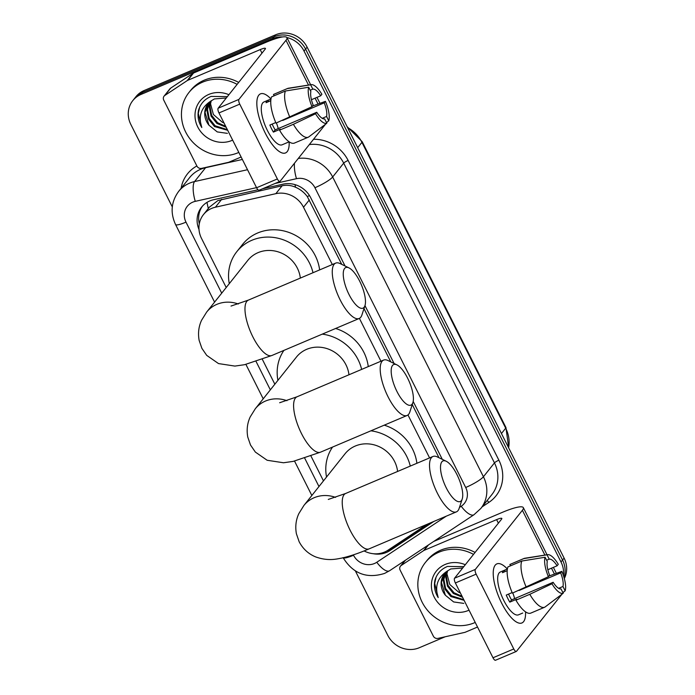 <?xml version="1.0" encoding="UTF-8"?>
<svg xmlns="http://www.w3.org/2000/svg" width="695" height="695" viewBox="0 0 695 695"><rect width="100%" height="100%" fill="white"/><g stroke="black" fill="none" stroke-linecap="round" stroke-linejoin="round"><path stroke-width="1.04" d="M341.74 264.369L307.286 196.563C304.158 192.376 300.249 189.275 295.54 187.25C291.196 185.304 286.731 184.818 282.135 185.765L217.9 200.56L209.395 207.153L203.47 214.599A24.064 22.188 -141.5 0 0 201.507 238.394L226.214 287.513M332.323 264.534L303.507 207.24A24.064 22.188 -141.5 0 0 275.846 193.67L215.415 207.206A24.064 22.188 -141.5 0 0 211.645 208.413A24.064 22.188 -141.5 0 0 203.47 214.599M438.997 457.744L412.257 404.577M390.79 361.887L363.989 308.606M429.58 457.901L407.974 414.95M380.947 361.218L359.402 318.38M364.102 550.927A24.064 22.188 -141.5 0 0 387.94 550.231L426.947 524.36M262.319 359.298L274.838 384.196M310.943 455.99L323.47 480.888M258.001 189.778L213.565 199.726A24.064 22.188 -141.5 0 0 209.794 200.933A24.064 22.188 -141.5 0 0 201.611 207.119A24.064 22.188 -141.5 0 0 199.013 229.524M199.3 223.807A24.064 22.188 38.5 0 1 202.419 206.172M172.291 206.893L130.825 124.44A24.064 22.188 38.5 0 1 132.78 100.645A24.064 22.188 38.5 0 1 140.963 94.459L272.588 38.668A24.064 22.188 38.5 0 1 282.63 36.939M286.896 37.547A24.064 22.188 38.5 0 1 304.019 51.03L561.004 561.986A24.064 22.188 38.5 0 1 563.393 575.469M445.13 636.785L419.241 647.757A24.064 22.188 38.5 0 1 387.81 635.395L355.414 570.986M132.78 100.645L135.881 96.753A24.064 22.188 38.5 0 1 144.056 90.567L275.689 34.776L274.143 36.722A24.064 22.188 38.5 0 1 305.574 49.084L562.55 560.04A24.064 22.188 38.5 0 1 564.027 577.493A24.064 22.188 38.5 0 0 562.55 560.04L305.574 49.084A24.064 22.188 38.5 0 0 274.143 36.722L142.51 92.513L274.143 36.722L272.588 38.668M134.326 98.699A24.064 22.188 38.5 0 1 142.51 92.513A24.064 22.188 38.5 0 0 134.326 98.699M345.041 265.977L310.717 197.736A24.064 22.188 -141.5 0 0 283.056 184.166L262.658 188.736M442.298 459.352L413.186 401.467M394.091 363.502L364.971 305.6M373.241 553.715A24.064 22.188 -141.5 0 0 389.999 550.536L433.906 521.406M430.075 523.031L391.546 548.59A24.064 22.188 38.5 0 1 386.785 550.953M275.689 34.776A24.064 22.188 38.5 0 1 307.12 47.138L564.105 558.094A24.064 22.188 38.5 0 1 564.323 578.535M238.819 152.422A40.11 36.974 38.5 0 1 238.107 152.726A40.11 36.974 38.5 0 1 190.734 139.851A40.11 36.974 38.5 0 1 188.979 92.461A40.11 36.974 38.5 0 1 202.61 82.158A40.11 36.974 38.5 0 1 237.134 84.364M188.979 92.461L190.534 90.515A40.11 36.974 38.5 0 1 204.165 80.212A40.11 36.974 38.5 0 1 238.68 82.418M232.643 140.138A26.149 24.108 38.5 0 1 231.93 140.451A26.149 24.108 38.5 0 1 197.78 127.011A26.149 24.108 38.5 0 1 208.787 94.433A26.149 24.108 38.5 0 1 228.898 94.711M227.361 96.64L211.132 96.414C204.695 99.046 200.481 103.685 198.509 110.331C197.302 116.334 198.405 122.068 201.802 127.55C198.162 116.36 201.081 107.603 210.559 101.27A18.131 16.715 38.5 0 0 208.109 103.72A18.131 16.715 38.5 0 0 208.978 125.23L217.231 131.911L227.387 133.362M226.292 97.986L214.373 98.942L210.559 101.27M209.716 101.991L207.484 109.315L209.195 118.437L215.102 125.778L227.361 129.626M209.369 102.33L206.875 110.088L208.578 119.21L214.486 126.551L227.699 130.312M211.263 100.732L209.942 106.231L211.654 115.344L217.561 122.694L225.684 126.299M210.854 101.036L209.334 106.995L211.037 116.117L216.944 123.467L226.153 127.237M223.972 122.902A18.131 16.715 38.5 0 1 222.304 122.207L224.016 122.98M222.304 122.207L213.391 114.484L210.411 103.268M208.378 103.399L205.025 112.408L208.978 125.23M199.665 107.134L198.301 113.467L201.802 127.55M286.331 143.014L289.137 141.823A32.083 11.12 -113 0 1 276.08 148.878A32.083 11.12 -113 0 1 265.264 133.127A32.083 11.12 -113 0 1 256.829 103.468A32.083 11.12 -113 0 1 270.981 98.994L267.992 100.262A23.265 8.062 -113 0 0 266.055 102.695L270.789 100.688M241.13 157.009L228.942 162.178A4.014 3.701 -141.5 0 1 228.316 162.378L201.55 168.372A4.014 3.701 -141.5 0 1 196.937 166.105L163.751 100.123A4.014 3.701 -141.5 0 1 164.072 96.153L169.884 88.856A4.014 3.701 38.5 0 1 170.666 88.135L193.001 73.323A4.014 3.701 38.5 0 1 193.575 73.01L266.02 42.308A32.083 5.569 153.3 0 1 286.939 37.626A32.083 5.569 153.3 0 1 285.984 40.293L238.941 99.394A4.014 1.39 67 0 0 239.749 104.137L218.968 112.946A4.014 1.39 -113 0 1 218.161 108.203L265.203 49.102A8.019 1.39 -26.7 0 0 265.438 48.433A8.019 1.39 -26.7 0 0 260.208 49.606L187.772 80.307A4.014 3.701 -141.5 0 0 187.198 80.62L164.863 95.432A4.014 3.701 -141.5 0 0 164.072 96.153M327.415 121.825A32.083 5.569 153.3 0 1 327.163 122.155L326.615 122.841M259.331 190.065A4.014 1.39 -113 0 1 259.122 190.23A4.014 1.39 -113 0 1 256.594 187.754L277.374 178.945L239.749 104.137M277.374 178.945A4.014 1.39 67 0 0 279.911 181.421A4.014 1.39 67 0 0 280.12 181.256L325.512 124.231M256.594 187.754L218.968 112.946M312.012 106.691L313.202 105.197A16.046 5.56 -113 0 1 310.882 91.566L308.702 87.231A20.859 7.228 -113 0 0 312.012 106.691L276.002 123.102A26.471 9.174 -113 0 1 271.545 96.892L285.402 91.019L308.702 87.231M310.222 90.237L312.82 89.134A16.046 5.56 -113 0 1 320.699 95.78L311.438 99.706M272.162 124.075A16.046 5.56 67 0 0 273.291 126.499A16.046 5.56 67 0 0 275.185 129.869L316.755 112.26A16.046 5.56 -113 0 0 324.635 118.897L326.815 123.241L308.554 137.063A26.471 9.174 -113 0 1 308.276 137.202A26.471 9.174 -113 0 1 293.403 124.292L315.565 113.754L316.755 112.26M308.276 137.202L294.419 143.074A26.471 9.174 -113 0 1 279.546 130.165L280.337 129.174L273.404 132.111A23.265 8.062 -113 0 1 271.545 128.688A23.265 8.062 -113 0 1 269.86 125.057L275.759 122.555M282.083 144.812A23.265 8.062 -113 0 1 267.393 130.452A23.265 8.062 -113 0 1 263.926 101.983L270.981 98.985A32.083 11.12 -113 0 0 260.486 93.851A32.083 11.12 -113 0 0 265.264 133.127A32.083 11.12 -113 0 0 285.523 152.935A32.083 11.12 -113 0 0 289.129 141.823L282.083 144.812M312.82 89.134L310.639 84.799L287.33 88.586L273.483 94.459L274.143 95.788M273.483 94.459A26.471 9.174 -113 0 1 273.761 94.329L287.617 88.456A26.471 9.174 -113 0 1 288.382 88.239L311.195 84.642A20.859 7.228 -113 0 1 321.889 94.285L320.699 95.78M279.546 130.165L293.403 124.292M310.639 84.799A20.859 7.228 -113 0 1 311.195 84.642M282.622 120.296A16.046 5.56 67 0 1 282.683 120.452L324.252 102.834L325.442 101.34L312.524 106.057M325.442 101.34A20.859 7.228 -113 0 1 328.752 120.808L326.572 116.465L322.219 118.315M326.468 122.546L328.752 120.808M326.815 123.241A20.859 7.228 -113 0 1 315.565 113.754M324.252 102.834A16.046 5.56 -113 0 1 326.572 116.465M289.858 117.229A26.471 9.174 -113 0 1 285.402 91.019M276.384 122.937A16.046 5.56 -113 0 1 278.217 128.592M273.404 132.111L275.185 129.869M268.661 101.592L267.992 100.262M396.975 391.528A22.058 7.645 67 0 0 412.891 402.613A22.058 7.645 67 0 0 407.618 378.149A22.058 7.645 67 0 0 396.897 364.866A22.058 7.645 67 0 0 391.181 371.06A22.058 7.645 67 0 0 396.975 391.528M412.891 402.613L409.824 412.013A30.076 10.425 -113 0 1 407.105 415.471A30.076 10.425 -113 0 1 388.105 396.897A30.076 10.425 -113 0 1 383.631 360.08A30.076 10.425 -113 0 1 388.001 360.54L396.897 364.866M348.968 374.77A30.076 27.731 -141.5 0 0 306.66 349.333A30.076 27.731 -141.5 0 0 296.444 357.065L255.282 408.773L250.217 416.913C247.298 423.159 246.482 429.875 247.767 437.059L250.513 445.026L255.352 452.071L267.149 460.264L283.517 462.766L293.203 461.384L320.508 452.176L407.105 415.471M277.913 380.347A44.115 40.666 38.5 0 1 283.934 350.376M322.272 334.13A44.115 40.666 38.5 0 1 361.643 369.401M335.607 328.474A44.115 40.666 38.5 0 1 368.263 366.595M349.038 294.55A22.058 7.645 67 0 0 364.962 305.635A22.058 7.645 67 0 0 359.68 281.171A22.058 7.645 67 0 0 348.959 267.888A22.058 7.645 67 0 0 343.243 274.082A22.058 7.645 67 0 0 349.038 294.55M364.962 305.635L361.887 315.035A30.076 10.425 -113 0 1 359.167 318.492A30.076 10.425 -113 0 1 340.176 299.919A30.076 10.425 -113 0 1 335.694 263.101A30.076 10.425 -113 0 1 340.072 263.561L348.959 267.888M300.344 278.087A30.076 27.731 -141.5 0 0 258.036 252.65A30.076 27.731 -141.5 0 0 247.811 260.382L206.658 312.081L201.593 320.23C198.674 326.476 197.858 333.192 199.135 340.368L201.889 348.343L206.719 355.38L218.517 363.581L234.893 366.083L244.57 364.701L271.875 355.493L359.167 318.492M229.281 283.656A44.115 40.666 38.5 0 1 236.83 251.642A44.115 40.666 38.5 0 1 251.825 240.296A44.115 40.666 38.5 0 1 313.011 272.718M236.83 251.642L242.633 244.345A44.115 40.666 38.5 0 1 257.628 232.999A44.115 40.666 38.5 0 1 319.631 269.903M446.294 487.916A22.058 7.645 67 0 0 462.218 499.001A22.058 7.645 67 0 0 456.936 474.546A22.058 7.645 67 0 0 446.216 461.254A22.058 7.645 67 0 0 440.5 467.457A22.058 7.645 67 0 0 446.294 487.916M462.218 499.001L459.143 508.401A30.076 10.425 -113 0 1 456.424 511.868A30.076 10.425 -113 0 1 437.433 493.285A30.076 10.425 -113 0 1 432.95 456.476A30.076 10.425 -113 0 1 437.329 456.928L446.216 461.254M397.601 471.453A30.076 27.731 -141.5 0 0 355.293 446.025A30.076 27.731 -141.5 0 0 345.067 453.757L303.906 505.456L298.85 513.605C295.931 519.843 295.114 526.558 296.391 533.743L299.145 541.718C302.916 548.885 308.458 553.967 315.773 556.956C328.335 561.369 336.528 559.023 341.827 558.068C350.002 556.226 359.098 553.151 369.132 548.859L456.424 511.868M326.537 477.031A44.115 40.666 38.5 0 1 332.558 447.067M370.904 430.813A44.115 40.666 38.5 0 1 410.267 466.084M384.239 425.166A44.115 40.666 38.5 0 1 416.887 463.278M522.727 613.033L518.479 614.832A23.265 8.062 -113 0 1 503.788 600.471A23.265 8.062 -113 0 1 500.322 572.002L507.376 569.014A32.083 11.12 -113 0 0 496.882 563.88A32.083 11.12 -113 0 0 501.66 603.147A32.083 11.12 -113 0 0 521.919 622.963A32.083 11.12 -113 0 0 525.524 611.852A32.083 11.12 -113 0 1 512.476 618.898A32.083 11.12 -113 0 1 501.66 603.147A32.083 11.12 -113 0 1 493.224 573.488A32.083 11.12 -113 0 1 507.376 569.014L504.388 570.282A23.265 8.062 -113 0 0 502.45 572.715L507.185 570.708M477.526 627.029L465.337 632.198A4.014 3.701 -141.5 0 1 464.712 632.398L437.946 638.392A4.014 3.701 -141.5 0 1 433.333 636.134L400.146 570.143A4.014 3.701 -141.5 0 1 400.468 566.173L404.968 560.526M433.741 541.44L502.416 512.328A32.083 5.569 153.3 0 1 523.335 507.645A32.083 5.569 153.3 0 1 522.379 510.312L475.337 569.414A4.014 1.39 67 0 0 476.145 574.157L455.364 582.966A4.014 1.39 -113 0 1 454.556 578.223L501.599 519.122A8.019 1.39 -26.7 0 0 501.833 518.453A8.019 1.39 -26.7 0 0 496.604 519.625L424.167 550.327A4.014 3.701 -141.5 0 0 423.594 550.64L401.258 565.452A4.014 3.701 -141.5 0 0 400.468 566.173M563.81 591.845A32.083 5.569 153.3 0 1 563.558 592.183L563.011 592.861M495.726 660.085A4.014 1.39 -113 0 1 495.518 660.25A4.014 1.39 -113 0 1 492.99 657.774L513.77 648.965L476.145 574.157M513.77 648.965A4.014 1.39 67 0 0 516.307 651.441A4.014 1.39 67 0 0 516.515 651.276L561.908 594.251M492.99 657.774L455.364 582.966M548.407 576.711L549.597 575.217A16.046 5.56 -113 0 1 547.286 561.586L545.097 557.251A20.859 7.228 -113 0 0 548.407 576.711L512.397 593.122A26.471 9.174 -113 0 1 507.941 566.911L521.797 561.039L545.097 557.251M546.618 560.257L549.215 559.154A16.046 5.56 -113 0 1 557.095 565.799L547.834 569.726M508.558 594.095A16.046 5.56 67 0 0 509.687 596.519A16.046 5.56 67 0 0 511.581 599.898L553.151 582.28A16.046 5.56 -113 0 0 561.03 588.917L563.211 593.261L544.949 607.082A26.471 9.174 -113 0 1 544.672 607.221A26.471 9.174 -113 0 1 529.798 594.312L551.96 583.774L553.151 582.28M544.672 607.221L530.815 613.094A26.471 9.174 -113 0 1 515.942 600.185L516.732 599.194L509.8 602.131A23.265 8.062 -113 0 1 507.941 598.708A23.265 8.062 -113 0 1 506.255 595.076L512.154 592.574M549.215 559.154L547.034 554.818L523.726 558.615L509.878 564.488L510.538 565.808M509.878 564.488A26.471 9.174 -113 0 1 510.156 564.349L524.013 558.476A26.471 9.174 -113 0 1 524.777 558.259L547.591 554.662A20.859 7.228 -113 0 1 558.285 564.305L557.095 565.799M515.942 600.185L529.798 594.312M547.034 554.818A20.859 7.228 -113 0 1 547.591 554.662M519.017 590.316A16.046 5.56 67 0 1 519.078 590.472L560.648 572.854L561.838 571.36L548.92 576.077M561.838 571.36A20.859 7.228 -113 0 1 565.148 590.828L562.967 586.493L558.615 588.335M562.863 592.566L565.148 590.828M563.211 593.261A20.859 7.228 -113 0 1 551.96 583.774M560.648 572.854A16.046 5.56 -113 0 1 562.967 586.493M526.254 587.249A26.471 9.174 -113 0 1 521.797 561.039M512.78 592.957A16.046 5.56 -113 0 1 514.613 598.612M509.8 602.131L511.581 599.898M505.057 571.611L504.388 570.282M475.215 622.442A40.11 36.974 38.5 0 1 474.503 622.755A40.11 36.974 38.5 0 1 427.13 609.871A40.11 36.974 38.5 0 1 425.375 562.49A40.11 36.974 38.5 0 1 439.005 552.178A40.11 36.974 38.5 0 1 473.53 554.384M425.375 562.49L426.93 560.544A40.11 36.974 38.5 0 1 440.56 550.231A40.11 36.974 38.5 0 1 475.076 552.438M469.038 610.158A26.149 24.108 38.5 0 1 468.326 610.471A26.149 24.108 38.5 0 1 434.175 597.04A26.149 24.108 38.5 0 1 445.182 564.453A26.149 24.108 38.5 0 1 465.294 564.731M463.756 566.66L447.528 566.434C441.09 569.066 436.877 573.705 434.905 580.351C433.697 586.354 434.801 592.088 438.197 597.57C434.557 586.38 437.476 577.623 446.955 571.29A18.131 16.715 38.5 0 0 444.505 573.74A18.131 16.715 38.5 0 0 445.373 595.25L453.626 601.94L463.782 603.382M462.688 568.006L450.768 568.962L446.955 571.29M446.112 572.011L443.879 579.335L445.591 588.457L451.498 595.797L463.756 599.655M445.764 572.35L443.271 580.108L444.974 589.23L450.881 596.571L464.095 600.332M447.658 570.751L446.338 576.251L448.049 585.372L453.957 592.713L462.079 596.319M447.259 571.055L445.73 577.024L447.432 586.137L453.34 593.487L462.549 597.257M460.368 592.922A18.131 16.715 38.5 0 1 458.7 592.227L460.411 593M458.7 592.227L449.787 584.504L446.807 573.297M444.774 573.418L441.421 582.427L445.373 595.25M436.06 577.154L434.696 583.487L438.197 597.57M221.705 199.3L215.415 207.206M309.492 195.573A24.064 4.179 153.3 0 1 307.286 196.563M295.54 187.25A24.064 7.489 -102.6 0 1 294.984 184.618M208.318 208.509A24.064 7.489 -102.6 0 1 207.023 202.358M282.135 185.765L275.846 193.67M309.327 199.934L303.507 207.24M256.533 187.633L195.269 201.35A16.046 14.786 -141.5 0 0 192.758 202.158A16.046 14.786 -141.5 0 0 185.999 222.148L221.714 293.16M178.624 191.429A32.083 29.581 38.5 0 1 189.526 183.176A32.083 29.581 38.5 0 1 194.557 181.569L205.59 167.703A32.083 29.581 -141.5 0 0 200.56 169.319A32.083 29.581 -141.5 0 0 189.657 177.564L178.624 191.429C171.17 201.715 170.145 212.731 175.54 224.494A16.046 2.78 -26.7 0 0 185.999 222.148M353.338 554.862L353.538 555.253A16.046 14.786 -141.5 0 0 374.492 563.497A16.046 14.786 -141.5 0 0 376.786 562.264L446.277 516.168M343.078 557.599C352.999 573.705 366.847 578.978 384.622 573.401L389.53 570.769A16.046 5.96 -123.6 0 1 376.786 562.264M181.134 188.275A36.097 33.273 38.5 0 1 196.867 165.975M313.541 139.269A36.097 33.273 38.5 0 1 348.126 160.449L498.888 460.203A36.097 33.273 38.5 0 1 488.854 502.398L482.069 506.898M304.019 51.03L307.12 47.138M140.963 94.459L144.056 90.567M561.004 561.986L564.105 558.094M298.268 158.451A32.083 29.581 38.5 0 1 332.662 176.99L343.695 163.134A32.083 29.581 -141.5 0 0 309.31 144.586M195.269 201.35A16.046 4.995 -102.6 0 1 194.557 181.569L247.516 169.71M242.364 159.468L205.59 167.703A4.014 1.251 77.4 0 0 205.746 167.434M459.464 507.42L461.237 506.238A16.046 14.786 -141.5 0 0 465.693 487.49L314.931 187.728A16.046 2.78 -26.7 0 0 332.662 176.99L483.425 476.753L494.458 462.887L343.695 163.134A4.014 0.695 153.3 0 1 348.126 160.449M465.693 487.49A16.046 2.78 -26.7 0 0 483.425 476.753A32.083 29.581 38.5 0 1 480.81 508.479L491.851 494.614A32.083 29.581 -141.5 0 0 494.458 462.887A4.014 0.695 153.3 0 1 498.888 460.203M314.931 187.728A16.046 14.786 -141.5 0 0 296.487 178.685L275.02 183.489M256.081 361.496L270.346 389.852M304.714 458.179L318.97 486.535M488.854 502.398A4.014 1.486 56.4 0 0 487.091 500.591M389.53 570.769L473.973 514.743A16.046 5.96 -123.6 0 1 461.237 506.238M296.487 178.685A16.046 4.995 -102.6 0 1 294.463 163.229M343.208 557.764A16.046 2.78 -26.7 0 0 353.538 555.253M391.546 548.59L389.999 550.536M357.682 147.679L361.93 142.345A8.019 1.39 -26.7 0 0 362.173 141.676L505.934 427.521A8.019 1.39 153.3 0 1 505.699 428.19L361.93 142.345A32.083 29.581 -141.5 0 0 347.587 127.593M508.618 447.78A32.083 29.581 -141.5 0 0 505.699 428.19L501.451 433.524M318.049 104.042L315.087 98.16M308.502 85.068L285.984 40.293M261.989 53.141L260.208 49.606M193.575 73.01L187.772 80.307M218.161 108.203L238.941 99.394M187.198 80.62L193.001 73.323M170.666 88.135L164.863 95.432M286.931 400.685A30.076 27.731 -141.5 0 0 265.507 401.041A30.076 27.731 -141.5 0 0 255.282 408.773M279.642 402.744L297.034 396.784A30.076 10.425 67 0 0 301.508 433.602A30.076 10.425 67 0 0 320.508 452.176M238.307 304.002A30.076 27.731 -141.5 0 0 216.875 304.349A30.076 27.731 -141.5 0 0 206.658 312.081M231.018 306.061L248.402 300.101A30.076 10.425 67 0 0 252.884 336.91A30.076 10.425 67 0 0 271.875 355.493M335.563 497.377A30.076 27.731 -141.5 0 0 314.131 497.724A30.076 27.731 -141.5 0 0 303.906 505.456M328.275 499.436L345.658 493.467A30.076 10.425 67 0 0 350.141 530.285A30.076 10.425 67 0 0 369.132 548.859M554.445 574.061L551.482 568.18M544.897 555.088L522.379 510.312M498.384 523.161L496.604 519.625M428.45 544.949L424.167 550.327M454.556 578.223L475.337 569.414M423.594 550.64L427.755 545.41M405.42 560.222L401.258 565.452M473.973 514.743L480.81 508.479M175.54 224.494L214.581 302.125M245.908 364.397L263.214 398.808M294.532 461.08L311.838 495.492M505.934 427.521L508.714 447.962M347.118 126.672L362.173 141.676M319.987 103.329L316.981 97.361M310.63 84.729L286.939 37.626M259.122 190.23L279.911 181.421M297.034 396.784L383.631 360.08M248.402 300.101L335.694 263.101M345.658 493.467L432.95 456.476M556.382 573.349L553.376 567.381M547.026 554.758L523.335 507.645M495.518 660.25L516.307 651.441"/></g></svg>

